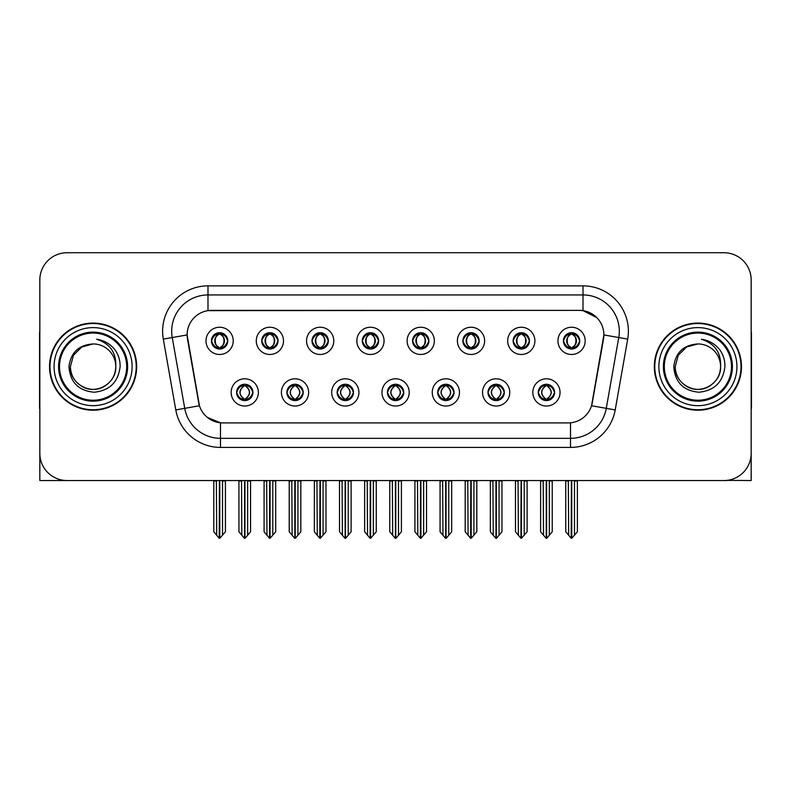 <?xml version="1.0" encoding="UTF-8"?>
<svg xmlns="http://www.w3.org/2000/svg" width="791" height="791" viewBox="0 0 791 791"><rect width="100%" height="100%" fill="white"/><g stroke="black" fill="none" stroke-linecap="round" stroke-linejoin="round"><path stroke-width="1.19" d="M211.444 340.862A8.167 8.167 0 0 0 219.611 349.029A8.167 8.167 0 0 0 227.778 340.862A8.167 8.167 0 0 0 219.611 332.695A8.167 8.167 0 0 0 211.444 340.862L211.523 340.862C213.214 345.43 215.33 347.625 217.881 347.457L217.327 348.702M205.996 340.862A13.615 13.615 0 0 0 219.611 354.477A13.615 13.615 0 0 0 233.226 340.862A13.615 13.615 0 0 0 219.611 327.247A13.615 13.615 0 0 0 205.996 340.862M337.144 392.415A8.167 8.167 0 0 0 345.311 400.582A8.167 8.167 0 0 0 353.478 392.415A8.167 8.167 0 0 0 345.311 384.248A8.167 8.167 0 0 0 337.144 392.415L337.223 392.415C338.766 396.815 340.891 399.01 343.581 399.01L344.55 399.01C339.151 394.61 339.151 390.21 344.55 385.81L343.581 385.81C340.941 385.761 338.815 387.956 337.223 392.415M331.696 392.415A13.615 13.615 0 0 0 345.311 406.03A13.615 13.615 0 0 0 358.926 392.415A13.615 13.615 0 0 0 345.311 378.8A13.615 13.615 0 0 0 331.696 392.415M286.866 392.415A8.167 8.167 0 0 0 295.033 400.582A8.167 8.167 0 0 0 303.2 392.415A8.167 8.167 0 0 0 295.033 384.248A8.167 8.167 0 0 0 286.866 392.415L286.935 392.415C288.488 396.815 290.613 399.01 293.303 399.01L294.272 399.01C288.873 394.61 288.873 390.21 294.272 385.81L293.303 385.81C290.653 385.761 288.537 387.956 286.935 392.415M281.418 392.415A13.615 13.615 0 0 0 295.033 406.03A13.615 13.615 0 0 0 308.648 392.415A13.615 13.615 0 0 0 295.033 378.8A13.615 13.615 0 0 0 281.418 392.415M487.978 392.415A8.167 8.167 0 0 0 496.155 400.582A8.167 8.167 0 0 0 504.322 392.415A8.167 8.167 0 0 0 496.155 384.248A8.167 8.167 0 0 0 487.978 392.415L488.057 392.415C489.609 396.815 491.725 399.01 494.424 399.01L495.393 399.01C489.985 394.61 489.985 390.21 495.393 385.81L494.424 385.81C491.775 385.761 489.649 387.956 488.057 392.415M482.54 392.415A13.615 13.615 0 0 0 496.155 406.03A13.615 13.615 0 0 0 509.76 392.415A13.615 13.615 0 0 0 496.155 378.8A13.615 13.615 0 0 0 482.54 392.415M412.566 340.862A8.167 8.167 0 0 0 420.733 349.029A8.167 8.167 0 0 0 428.9 340.862A8.167 8.167 0 0 0 420.733 332.695A8.167 8.167 0 0 0 412.566 340.862L412.635 340.862C414.326 345.43 416.452 347.625 419.003 347.457L418.449 348.702M407.118 340.862A13.615 13.615 0 0 0 420.733 354.477A13.615 13.615 0 0 0 434.348 340.862A13.615 13.615 0 0 0 420.733 327.247A13.615 13.615 0 0 0 407.118 340.862M513.122 340.862A8.167 8.167 0 0 0 521.289 349.029A8.167 8.167 0 0 0 529.456 340.862A8.167 8.167 0 0 0 521.289 332.695A8.167 8.167 0 0 0 513.122 340.862L513.201 340.862C514.892 345.43 517.007 347.625 519.558 347.457L519.005 348.702M507.674 340.862A13.615 13.615 0 0 0 521.289 354.477A13.615 13.615 0 0 0 534.904 340.862A13.615 13.615 0 0 0 521.289 327.247A13.615 13.615 0 0 0 507.674 340.862M236.588 392.415A8.167 8.167 0 0 0 244.755 400.582A8.167 8.167 0 0 0 252.922 392.415A8.167 8.167 0 0 0 244.755 384.248A8.167 8.167 0 0 0 236.588 392.415L236.657 392.415C238.21 396.815 240.326 399.01 243.025 399.01L243.994 399.01C238.585 394.61 238.585 390.21 243.994 385.81L243.025 385.81C240.375 385.761 238.259 387.956 236.657 392.415M231.14 392.415A13.615 13.615 0 0 0 244.755 406.03A13.615 13.615 0 0 0 258.37 392.415A13.615 13.615 0 0 0 244.755 378.8A13.615 13.615 0 0 0 231.14 392.415M362.278 340.862A8.167 8.167 0 0 0 370.455 349.029A8.167 8.167 0 0 0 378.622 340.862A8.167 8.167 0 0 0 370.455 332.695A8.167 8.167 0 0 0 362.278 340.862L362.357 340.862C364.048 345.43 366.174 347.625 368.725 347.457L368.171 348.702M356.84 340.862A13.615 13.615 0 0 0 370.455 354.477A13.615 13.615 0 0 0 384.06 340.862A13.615 13.615 0 0 0 370.455 327.247A13.615 13.615 0 0 0 356.84 340.862M261.722 340.862A8.167 8.167 0 0 0 269.889 349.029A8.167 8.167 0 0 0 278.056 340.862A8.167 8.167 0 0 0 269.889 332.695A8.167 8.167 0 0 0 261.722 340.862L261.801 340.862C263.492 345.43 265.608 347.625 268.159 347.457L267.605 348.702M256.274 340.862A13.615 13.615 0 0 0 269.889 354.477A13.615 13.615 0 0 0 283.504 340.862A13.615 13.615 0 0 0 269.889 327.247A13.615 13.615 0 0 0 256.274 340.862M312 340.862A8.167 8.167 0 0 0 320.167 349.029A8.167 8.167 0 0 0 328.344 340.862A8.167 8.167 0 0 0 320.167 332.695A8.167 8.167 0 0 0 312 340.862L312.079 340.862C313.77 345.43 315.896 347.625 318.447 347.457L317.883 348.702M306.562 340.862A13.615 13.615 0 0 0 320.167 354.477A13.615 13.615 0 0 0 333.782 340.862A13.615 13.615 0 0 0 320.167 327.247A13.615 13.615 0 0 0 306.562 340.862M437.7 392.415A8.167 8.167 0 0 0 445.867 400.582A8.167 8.167 0 0 0 454.034 392.415A8.167 8.167 0 0 0 445.867 384.248A8.167 8.167 0 0 0 437.7 392.415L437.779 392.415C439.321 396.815 441.447 399.01 444.147 399.01L445.115 399.01C439.707 394.61 439.707 390.21 445.115 385.81L444.147 385.81C441.497 385.761 439.371 387.956 437.779 392.415M432.252 392.415A13.615 13.615 0 0 0 445.867 406.03A13.615 13.615 0 0 0 459.482 392.415A13.615 13.615 0 0 0 445.867 378.8A13.615 13.615 0 0 0 432.252 392.415M387.422 392.415A8.167 8.167 0 0 0 395.589 400.582A8.167 8.167 0 0 0 403.756 392.415A8.167 8.167 0 0 0 395.589 384.248A8.167 8.167 0 0 0 387.422 392.415L387.501 392.415C389.043 396.815 391.169 399.01 393.869 399.01L394.828 399.01C389.429 394.61 389.429 390.21 394.828 385.81L393.869 385.81C391.219 385.761 389.093 387.956 387.501 392.415M381.974 392.415A13.615 13.615 0 0 0 395.589 406.03A13.615 13.615 0 0 0 409.204 392.415A13.615 13.615 0 0 0 395.589 378.8A13.615 13.615 0 0 0 381.974 392.415M563.4 340.862A8.167 8.167 0 0 0 571.567 349.029A8.167 8.167 0 0 0 579.734 340.862A8.167 8.167 0 0 0 571.567 332.695A8.167 8.167 0 0 0 563.4 340.862L563.479 340.862C565.17 345.43 567.285 347.625 569.836 347.457L569.283 348.702M557.952 340.862A13.615 13.615 0 0 0 571.567 354.477A13.615 13.615 0 0 0 585.182 340.862A13.615 13.615 0 0 0 571.567 327.247A13.615 13.615 0 0 0 557.952 340.862M462.844 340.862A8.167 8.167 0 0 0 471.011 349.029A8.167 8.167 0 0 0 479.178 340.862A8.167 8.167 0 0 0 471.011 332.695A8.167 8.167 0 0 0 462.844 340.862L462.923 340.862C464.614 345.43 466.73 347.625 469.281 347.457L468.727 348.702M457.396 340.862A13.615 13.615 0 0 0 471.011 354.477A13.615 13.615 0 0 0 484.626 340.862A13.615 13.615 0 0 0 471.011 327.247A13.615 13.615 0 0 0 457.396 340.862M538.266 392.415A8.167 8.167 0 0 0 546.433 400.582A8.167 8.167 0 0 0 554.6 392.415A8.167 8.167 0 0 0 546.433 384.248A8.167 8.167 0 0 0 538.266 392.415L538.335 392.415C539.887 396.815 542.003 399.01 544.702 399.01L545.671 399.01C540.263 394.61 540.263 390.21 545.671 385.81L544.702 385.81C542.053 385.761 539.937 387.956 538.335 392.415M532.818 392.415A13.615 13.615 0 0 0 546.433 406.03A13.615 13.615 0 0 0 560.048 392.415A13.615 13.615 0 0 0 546.433 378.8A13.615 13.615 0 0 0 532.818 392.415M187.121 334.87A24.501 24.501 0 0 0 187.497 339.131L198.699 402.659A24.501 24.501 0 0 0 222.825 422.908L568.175 422.908A24.501 24.501 0 0 0 592.301 402.659L603.503 339.131A24.501 24.501 0 0 0 579.378 310.369L211.622 310.369A24.501 24.501 0 0 0 187.121 334.87L187.388 331.241M726.949 480.374L751.173 480.542L751.173 279.965A27.23 27.23 0 0 0 723.953 252.734L67.047 252.734A27.23 27.23 0 0 0 39.827 279.965L39.827 480.542L122.14 480.542M668.86 480.542L726.949 480.542M49.536 366.638A43.564 43.564 0 0 0 93.101 410.203A43.564 43.564 0 0 0 136.665 366.638A43.564 43.564 0 0 0 93.101 323.074A43.564 43.564 0 0 0 49.536 366.638M654.335 366.638A43.564 43.564 0 0 0 697.899 410.203A43.564 43.564 0 0 0 741.464 366.638A43.564 43.564 0 0 0 697.899 323.074A43.564 43.564 0 0 0 654.335 366.638M207.993 285.867L583.007 285.867A45.374 45.374 0 0 1 627.698 339.121L615.21 409.916A45.374 45.374 0 0 1 570.519 447.409L220.481 447.409A45.374 45.374 0 0 1 175.79 409.916L163.302 339.121A45.374 45.374 0 0 1 207.993 285.867L207.993 294.944L583.007 294.944A36.307 36.307 0 0 1 618.76 337.549L606.272 408.334A36.307 36.307 0 0 1 570.519 438.333L220.481 438.333A36.307 36.307 0 0 1 184.728 408.334L172.24 337.549A36.307 36.307 0 0 1 207.993 294.944L207.993 310.636L579.378 310.369L583.007 310.636L596.701 317.547M568.175 422.908L222.825 422.908M220.481 447.409L220.481 422.799L207.4 417.44M627.698 339.121L603.879 334.929L591.549 405.743L615.21 409.916M175.79 409.916L199.451 405.743L187.121 334.929L172.24 337.549A36.307 36.307 0 0 1 171.696 331.241M592.301 402.659L592.152 403.43M198.848 403.43L198.699 402.659M723.953 252.734L67.047 252.734M39.827 279.965L39.827 453.312A27.23 27.23 0 0 0 67.047 480.542L723.953 480.542A27.23 27.23 0 0 0 751.173 453.312L751.173 279.965M547.837 400.464L547.184 399.01L548.153 399.01C550.803 399.069 552.929 396.864 554.521 392.405C552.968 388.005 550.843 385.81 548.153 385.81L548.707 384.574M547.837 384.367L547.184 385.81L548.153 385.81M545.938 399.01L545.256 400.493L545.948 399.01C540.204 394.61 540.204 390.21 545.948 385.81L545.256 384.327L545.948 385.81C540.391 390.21 540.391 394.61 545.938 399.01M545.671 385.81L545.029 384.367M547.184 385.81C552.593 390.21 552.593 394.61 547.184 399.01L546.917 399.01C552.464 394.61 552.464 390.21 546.917 385.81L547.599 384.327M547.184 399.01L547.599 400.493M543.19 480.542L543.526 535.24L546.057 538.266L546.799 538.266L552.237 531.779L552.237 480.997L549.33 480.997L549.33 535.24M546.611 480.542L546.611 538.266M546.245 538.266L546.245 480.542M540.619 480.542L540.619 531.779L543.526 535.24M543.526 480.997L540.619 480.997M568.333 480.542L568.67 535.24L571.201 538.266L571.389 480.542M571.755 480.542L571.755 538.266L577.381 531.779L577.381 480.997L574.474 480.997L574.81 480.542M565.763 480.542L565.763 531.779L568.67 535.24M568.67 480.997L565.763 480.997M574.474 535.24L574.474 480.997M570.163 348.91L570.805 347.457L569.836 347.457M570.163 332.813L570.805 334.267L569.836 334.267C567.206 334.217 565.09 336.422 563.479 340.862M579.734 340.862L579.665 340.862C578.092 336.472 575.967 334.277 573.297 334.267L572.328 334.267C574.928 335.651 576.293 337.856 576.451 340.862C576.293 343.877 574.928 346.072 572.328 347.457L573.297 347.457L573.851 348.702M579.665 340.862C578.023 345.341 575.907 347.546 573.297 347.457M570.805 347.457L571.072 347.457C568.413 346.072 567.009 343.877 566.85 340.862C567.009 337.856 568.413 335.651 571.072 334.267L570.4 332.784L571.082 334.267C566.01 334.435 565.852 346.616 571.082 347.457L570.4 348.95L570.805 347.457C568.215 346.072 566.84 343.877 566.692 340.862C566.84 337.856 568.215 335.651 570.805 334.267M572.061 334.267L572.061 334.267C577.123 334.435 577.292 346.616 572.051 347.457L572.733 348.95L572.061 347.457C574.721 346.072 576.135 343.877 576.293 340.862C576.135 337.856 574.721 335.651 572.061 334.267L572.743 332.784L572.051 334.267M497.559 400.464L496.906 399.01L497.875 399.01C500.525 399.069 502.651 396.864 504.243 392.405C502.69 388.005 500.565 385.81 497.875 385.81L498.429 384.574M497.559 384.367L496.906 385.81L497.875 385.81M495.66 399.01L494.978 400.493L495.67 399.01C489.926 394.61 489.926 390.21 495.67 385.81L494.978 384.327L495.67 385.81C490.113 390.21 490.113 394.61 495.66 399.01M495.393 385.81L494.741 384.367M496.906 385.81C502.315 390.21 502.315 394.61 496.906 399.01L496.639 399.01C502.186 394.61 502.186 390.21 496.639 385.81L497.321 384.327M496.906 399.01L497.321 400.493M492.912 480.542L493.248 535.24L495.779 538.266L496.521 538.266L501.959 531.779L501.959 480.997L499.052 480.997L499.052 535.24M496.333 480.542L496.333 538.266M495.967 538.266L495.967 480.542M490.341 480.542L490.341 531.779L493.248 535.24M493.248 480.997L490.341 480.997M447.271 400.464L446.628 399.01L447.597 399.01C450.247 399.069 452.363 396.864 453.965 392.405C452.403 388.005 450.287 385.81 447.597 385.81L448.151 384.574M447.271 384.367L446.628 385.81L447.597 385.81M445.382 399.01L444.7 400.493L445.382 399.01C439.648 394.61 439.648 390.21 445.382 385.81L444.7 384.327L445.382 385.81C439.836 390.21 439.836 394.61 445.382 399.01M445.115 385.81L444.463 384.367M446.628 385.81C452.037 390.21 452.037 394.61 446.628 399.01L446.361 399.01C451.908 394.61 451.908 390.21 446.361 385.81L447.044 384.327M446.628 399.01L447.044 400.493M442.634 480.542L442.97 535.24L445.501 538.266L446.243 538.266L451.681 531.779L451.681 480.997L448.774 480.997L448.774 535.24M446.055 480.542L446.055 538.266M445.689 538.266L445.689 480.542M440.063 480.542L440.063 531.779L442.97 535.24M442.97 480.997L440.063 480.997M396.993 400.464L396.35 399.01L397.319 399.01C399.969 399.069 402.085 396.864 403.687 392.405C402.125 388.005 400.009 385.81 397.319 385.81L397.873 384.574M396.993 384.367L396.35 385.81L397.319 385.81M395.105 399.01L394.422 400.493L395.105 399.01C389.36 394.61 389.36 390.21 395.105 385.81L394.422 384.327L395.105 385.81C389.558 390.21 389.558 394.61 395.105 399.01M394.828 385.81L394.185 384.367M396.35 385.81C401.759 390.21 401.759 394.61 396.35 399.01L396.083 399.01C401.63 394.61 401.63 390.21 396.083 385.81L396.766 384.327M396.35 399.01L396.766 400.493M392.346 480.542L392.682 535.24L395.223 538.266L395.965 538.266L401.403 531.779L401.403 480.997L398.496 480.997L398.496 535.24M395.777 480.542L395.777 538.266M395.411 538.266L395.411 480.542M389.785 480.542L389.785 531.779L392.682 535.24M392.682 480.997L389.785 480.997M518.046 480.542L518.382 535.24L520.913 538.266L521.111 480.542M521.467 480.542L521.467 538.266L527.103 531.779L527.103 480.997L524.196 480.997L524.532 480.542M515.485 480.542L515.485 531.779L518.382 535.24M518.382 480.997L515.485 480.997M524.196 535.24L524.196 480.997M519.885 348.91L520.527 347.457L519.558 347.457M519.885 332.813L520.527 334.267L519.558 334.267C516.928 334.217 514.812 336.422 513.201 340.862M529.456 340.862L529.387 340.862C527.805 336.472 525.689 334.277 523.019 334.267L522.05 334.267C524.641 335.651 526.015 337.856 526.173 340.862C526.015 343.877 524.641 346.072 522.05 347.457L523.019 347.457L523.573 348.702M529.387 340.862C527.745 345.341 525.629 347.546 523.019 347.457M520.527 347.457L520.794 347.457C518.135 346.072 516.731 343.877 516.572 340.862C516.731 337.856 518.135 335.651 520.794 334.267L520.112 332.784L520.804 334.267C515.732 334.435 515.574 346.616 520.804 347.457L520.122 348.95L520.527 347.457C517.937 346.072 516.563 343.877 516.404 340.862C516.563 337.856 517.937 335.651 520.527 334.267M521.783 334.267L521.783 334.267C526.846 334.435 527.004 346.616 521.773 347.457L522.456 348.95L521.783 347.457C524.443 346.072 525.857 343.877 526.005 340.862C525.857 337.856 524.443 335.651 521.783 334.267L522.465 332.784L521.773 334.267M467.768 480.542L468.104 535.24L470.635 538.266L470.833 480.542M471.189 480.542L471.189 538.266L476.815 531.779L476.815 480.997L473.918 480.997L474.254 480.542M465.197 480.542L465.197 531.779L468.104 535.24M468.104 480.997L465.197 480.997M473.918 535.24L473.918 480.997M469.607 348.91L470.25 347.457L469.281 347.457M469.607 332.813L470.25 334.267L469.281 334.267C466.65 334.217 464.535 336.422 462.923 340.862M479.178 340.862L479.099 340.862C477.527 336.472 475.411 334.277 472.741 334.267L471.772 334.267C474.363 335.651 475.737 337.856 475.895 340.862C475.737 343.877 474.363 346.072 471.772 347.457L472.741 347.457L473.295 348.702M479.099 340.862C477.467 345.341 475.342 347.546 472.741 347.457M470.25 347.457L470.516 347.457C467.857 346.072 466.443 343.877 466.295 340.862C466.443 337.856 467.857 335.651 470.516 334.267L469.834 332.784L470.526 334.267C465.454 334.435 465.296 346.616 470.526 347.457L469.844 348.95L470.25 347.457C467.659 346.072 466.285 343.877 466.126 340.862C466.285 337.856 467.659 335.651 470.25 334.267M471.505 334.267L471.505 334.267C476.568 334.435 476.726 346.616 471.495 347.457L472.178 348.95L471.505 347.457C474.165 346.072 475.569 343.877 475.727 340.862C475.569 337.856 474.165 335.651 471.505 334.267L472.187 332.784L471.495 334.267M417.49 480.542L417.826 535.24L420.357 538.266L420.545 480.542M420.911 480.542L420.911 538.266L426.537 531.779L426.537 480.997L423.63 480.997L423.966 480.542M414.919 480.542L414.919 531.779L417.826 535.24M417.826 480.997L414.919 480.997M423.63 535.24L423.63 480.997M419.319 348.91L419.972 347.457L419.003 347.457M419.319 332.813L419.972 334.267L419.003 334.267C416.373 334.217 414.247 336.422 412.635 340.862M428.9 340.862L428.821 340.862C427.249 336.472 425.133 334.277 422.463 334.267L421.494 334.267C424.085 335.651 425.459 337.856 425.607 340.862C425.459 343.877 424.085 346.072 421.494 347.457L422.463 347.457L423.017 348.702M428.821 340.862C427.189 345.341 425.064 347.546 422.463 347.457M419.972 347.457L420.239 347.457C417.579 346.072 416.165 343.877 416.007 340.862C416.165 337.856 417.579 335.651 420.239 334.267L419.556 332.784L420.248 334.267C415.176 334.435 415.008 346.616 420.248 347.457L419.566 348.95L419.972 347.457C417.371 346.072 416.007 343.877 415.848 340.862C416.007 337.856 417.371 335.651 419.972 334.267M421.227 334.267L421.227 334.267C426.29 334.435 426.448 346.616 421.217 347.457L421.9 348.95L421.227 347.457C423.887 346.072 425.291 343.877 425.449 340.862C425.291 337.856 423.887 335.651 421.227 334.267L421.9 332.784L421.217 334.267M367.212 480.542L367.548 535.24L370.079 538.266L370.267 480.542M370.633 480.542L370.633 538.266L376.259 531.779L376.259 480.997L373.352 480.997L373.688 480.542M364.641 480.542L364.641 531.779L367.548 535.24M367.548 480.997L364.641 480.997M373.352 535.24L373.352 480.997M369.041 348.91L369.694 347.457L368.725 347.457M369.041 332.813L369.694 334.267L368.725 334.267C366.095 334.217 363.969 336.422 362.357 340.862M378.622 340.862L378.543 340.862C376.971 336.472 374.845 334.277 372.175 334.267L371.216 334.267C373.807 335.651 375.181 337.856 375.33 340.862C375.181 343.877 373.807 346.072 371.216 347.457L372.175 347.457L372.739 348.702M378.543 340.862C376.911 345.341 374.786 347.546 372.175 347.457M369.694 347.457L369.961 347.457C367.301 346.072 365.887 343.877 365.729 340.862C365.887 337.856 367.301 335.651 369.961 334.267C364.888 334.435 364.73 346.616 369.961 347.457L369.694 347.457C367.093 346.072 365.719 343.877 365.571 340.862C365.719 337.856 367.093 335.651 369.694 334.267L369.694 334.267M370.949 334.267L370.949 334.267C376.012 334.435 376.17 346.616 370.939 347.457L371.622 348.95L370.949 347.457C373.609 346.072 375.013 343.877 375.171 340.862C375.013 337.856 373.609 335.651 370.949 334.267L371.622 332.784L370.939 334.267M39.827 424.727L39.827 415.651M39.827 408.364A18.153 18.153 0 0 0 39.55 408.383L39.55 333.97A18.153 18.153 0 0 1 39.827 330.836M751.173 415.651L751.173 424.727M751.173 330.836A18.153 18.153 0 0 1 751.45 333.97L751.45 408.383A18.153 18.153 0 0 0 751.173 408.364M126.679 366.638A33.578 33.578 0 0 1 93.101 400.216A33.578 33.578 0 0 1 59.513 366.638A33.578 33.578 0 0 1 93.101 333.06A33.578 33.578 0 0 1 126.679 366.638M68.965 366.638C70.142 382.3 78.556 390.823 94.228 392.227C109.642 390.596 118.264 382.063 120.103 366.638C120.242 360.567 118.581 355.03 115.13 350.008C110.394 343.937 104.214 340.348 96.611 339.26C110.018 343.551 116.406 352.677 115.783 366.638C115.476 375.191 111.699 381.746 104.442 386.285C90.303 395.342 69.638 383.417 70.409 366.638L73.444 355.297L81.75 346.992L93.101 343.947C78.833 344.886 70.785 352.45 68.965 366.638M49.991 366.638A43.11 43.11 0 0 1 93.101 323.529A43.11 43.11 0 0 1 136.21 366.638A43.11 43.11 0 0 1 93.101 409.748A43.11 43.11 0 0 1 49.991 366.638M115.783 366.638C116.564 383.417 95.899 395.342 81.75 386.285C74.492 381.746 70.715 375.191 70.409 366.638L73.444 355.297L81.75 346.992L93.101 343.947L81.75 346.992L73.444 355.297L70.409 366.638L73.444 355.297L81.75 346.992L93.101 343.947A22.692 22.692 0 0 1 115.783 366.638C115.476 375.191 111.699 381.746 104.442 386.285C90.303 395.342 69.638 383.417 70.409 366.638L73.444 355.297L81.75 346.992M731.487 366.638A33.578 33.578 0 0 1 697.899 400.216A33.578 33.578 0 0 1 664.321 366.638A33.578 33.578 0 0 1 697.899 333.06A33.578 33.578 0 0 1 731.487 366.638M673.774 366.638C674.941 382.3 683.365 390.823 699.036 392.227C714.451 390.596 723.073 382.063 724.912 366.638C725.05 360.567 723.389 355.03 719.939 350.008C715.193 343.937 709.023 340.348 701.419 339.26C714.827 343.551 721.214 352.677 720.591 366.638C720.285 375.191 716.508 381.746 709.25 386.285C695.101 395.342 674.436 383.417 675.217 366.638L678.253 355.297L686.558 346.992L697.899 343.947C683.642 344.886 675.593 352.45 673.774 366.638M654.79 366.638A43.11 43.11 0 0 1 697.899 323.529A43.11 43.11 0 0 1 741.009 366.638A43.11 43.11 0 0 1 697.899 409.748A43.11 43.11 0 0 1 654.79 366.638M720.591 366.638C721.362 383.417 700.697 395.342 686.558 386.285C679.301 381.746 675.524 375.191 675.217 366.638L678.253 355.297L686.558 346.992L697.899 343.947L686.558 346.992L678.253 355.297L675.217 366.638L678.253 355.297L686.558 346.992L697.899 343.947A22.692 22.692 0 0 1 720.591 366.638C720.285 375.191 716.508 381.746 709.25 386.285C695.101 395.342 674.436 383.417 675.217 366.638M346.715 400.464L346.072 399.01L347.041 399.01C349.691 399.069 351.807 396.864 353.409 392.405C351.847 388.005 349.721 385.81 347.041 385.81L347.595 384.574M346.715 384.367L346.072 385.81L347.041 385.81M344.817 399.01L344.144 400.493L344.827 399.01C339.082 394.61 339.082 390.21 344.827 385.81L344.144 384.327L344.827 385.81C339.28 390.21 339.28 394.61 344.817 399.01M344.55 385.81L343.907 384.367M346.072 385.81L346.478 384.327L346.072 385.81C351.471 390.21 351.471 394.61 346.072 399.01L346.478 400.493L345.796 399.01C351.342 394.61 351.342 390.21 345.805 385.81C351.54 390.21 351.54 394.61 345.796 399.01L346.072 399.01M342.068 480.542L342.404 535.24L344.935 538.266L345.687 538.266L351.115 531.779L351.115 480.997L348.218 480.997L348.218 535.24M345.489 480.542L345.489 538.266M345.133 538.266L345.133 480.542M339.507 480.542L339.507 531.779L342.404 535.24M342.404 480.997L339.507 480.997M296.437 400.464L295.794 399.01L296.754 399.01C299.403 399.069 301.529 396.864 303.121 392.405C301.569 388.005 299.443 385.81 296.754 385.81L297.317 384.574M296.437 384.367L295.794 385.81L296.754 385.81M294.539 399.01L293.856 400.493L294.549 399.01C288.804 394.61 288.804 390.21 294.549 385.81L293.856 384.327L294.549 385.81C288.992 390.21 288.992 394.61 294.539 399.01M294.272 385.81L293.629 384.367M295.794 385.81L296.2 384.327L295.794 385.81C301.193 390.21 301.193 394.61 295.794 399.01L296.2 400.493L295.518 399.01C301.064 394.61 301.064 390.21 295.527 385.81C301.262 390.21 301.262 394.61 295.518 399.01L295.794 399.01M291.79 480.542L292.126 535.24L294.657 538.266L295.399 538.266L300.837 531.779L300.837 480.997L297.94 480.997L297.94 535.24M295.211 480.542L295.211 538.266M294.845 538.266L294.845 480.542M289.219 480.542L289.219 531.779L292.126 535.24M292.126 480.997L289.219 480.997M246.159 400.464L245.507 399.01L246.476 399.01C249.125 399.069 251.251 396.864 252.843 392.405C251.291 388.005 249.165 385.81 246.476 385.81L247.029 384.574M246.159 384.367L245.507 385.81L246.476 385.81M244.261 399.01L243.579 400.493L244.271 399.01C238.526 394.61 238.526 390.21 244.271 385.81L243.579 384.327L244.271 385.81C238.714 390.21 238.714 394.61 244.261 399.01M243.994 385.81L243.351 384.367M245.507 385.81L245.922 384.327L245.507 385.81C250.915 390.21 250.915 394.61 245.507 399.01L245.922 400.493L245.24 399.01C250.787 394.61 250.787 390.21 245.24 385.81C250.984 390.21 250.984 394.61 245.24 399.01L245.507 399.01M241.512 480.542L241.848 535.24L244.379 538.266L245.121 538.266L250.559 531.779L250.559 480.997L247.652 480.997L247.652 535.24M244.933 480.542L244.933 538.266M244.567 538.266L244.567 480.542M238.941 480.542L238.941 531.779L241.848 535.24M241.848 480.997L238.941 480.997M316.934 480.542L317.27 535.24L319.801 538.266L319.989 480.542M320.355 480.542L320.355 538.266L325.981 531.779L325.981 480.997L323.074 480.997L323.41 480.542M314.363 480.542L314.363 531.779L317.27 535.24M317.27 480.997L314.363 480.997M323.074 535.24L323.074 480.997M318.763 348.91L319.406 347.457L318.447 347.457M318.763 332.813L319.406 334.267L318.447 334.267C315.817 334.217 313.691 336.422 312.079 340.862M328.344 340.862L328.265 340.862C326.693 336.472 324.567 334.277 321.897 334.267L320.938 334.267C323.529 335.651 324.903 337.856 325.052 340.862C324.903 343.877 323.529 346.072 320.938 347.457L321.897 347.457L322.451 348.702M328.265 340.862C326.624 345.341 324.508 347.546 321.897 347.457M319.406 347.457L319.683 347.457C317.013 346.072 315.609 343.877 315.451 340.862C315.609 337.856 317.013 335.651 319.683 334.267C314.61 334.435 314.452 346.616 319.683 347.457L319.406 347.457C316.815 346.072 315.441 343.877 315.293 340.862C315.441 337.856 316.815 335.651 319.406 334.267L319.406 334.267M320.662 334.267L320.662 334.267C325.734 334.435 325.892 346.616 320.662 347.457L321.334 348.95L320.662 347.457C323.321 346.072 324.735 343.877 324.893 340.862C324.735 337.856 323.321 335.651 320.662 334.267L321.344 332.784L320.662 334.267M266.656 480.542L266.992 535.24L269.523 538.266L269.711 480.542M270.077 480.542L270.077 538.266L275.703 531.779L275.703 480.997L272.796 480.997L273.132 480.542M264.085 480.542L264.085 531.779L266.992 535.24M266.992 480.997L264.085 480.997M272.796 535.24L272.796 480.997M268.485 348.91L269.128 347.457L268.159 347.457M268.485 332.813L269.128 334.267L268.159 334.267C265.529 334.217 263.413 336.422 261.801 340.862M278.056 340.862L277.987 340.862C276.415 336.472 274.289 334.277 271.62 334.267L270.651 334.267C273.251 335.651 274.615 337.856 274.774 340.862C274.615 343.877 273.251 346.072 270.651 347.457L271.62 347.457L272.173 348.702M277.987 340.862C276.346 345.341 274.23 347.546 271.62 347.457M269.128 347.457L269.395 347.457C266.735 346.072 265.331 343.877 265.173 340.862C265.331 337.856 266.735 335.651 269.395 334.267C264.332 334.435 264.174 346.616 269.405 347.457L269.128 347.457C266.537 346.072 265.163 343.877 265.015 340.862C265.163 337.856 266.537 335.651 269.128 334.267L269.128 334.267M270.384 334.267L270.384 334.267C275.446 334.435 275.614 346.616 270.374 347.457L271.056 348.95L270.384 347.457C273.043 346.072 274.457 343.877 274.615 340.862C274.457 337.856 273.043 335.651 270.384 334.267L271.066 332.784L270.374 334.267M216.368 480.542L216.704 535.24L219.236 538.266L219.433 480.542M219.789 480.542L219.789 538.266L225.425 531.779L225.425 480.997L222.518 480.997L222.854 480.542M213.807 480.542L213.807 531.779L216.704 535.24M216.704 480.997L213.807 480.997M222.518 535.24L222.518 480.997M218.207 348.91L218.85 347.457L217.881 347.457M218.207 332.813L218.85 334.267L217.881 334.267C215.251 334.217 213.135 336.422 211.523 340.862M227.778 340.862L227.709 340.862C226.127 336.472 224.011 334.277 221.342 334.267L220.373 334.267C222.963 335.651 224.337 337.856 224.496 340.862C224.337 343.877 222.963 346.072 220.373 347.457L221.342 347.457L221.895 348.702M227.709 340.862C226.068 345.341 223.952 347.546 221.342 347.457M218.85 347.457L219.117 347.457C216.457 346.072 215.053 343.877 214.895 340.862C215.053 337.856 216.457 335.651 219.117 334.267C214.054 334.435 213.896 346.616 219.127 347.457L218.85 347.457C216.259 346.072 214.885 343.877 214.737 340.862C214.885 337.856 216.259 335.651 218.85 334.267L218.85 334.267M220.106 334.267L220.106 334.267C225.168 334.435 225.336 346.616 220.096 347.457L220.778 348.95L220.106 347.457C222.765 346.072 224.179 343.877 224.328 340.862C224.179 337.856 222.765 335.651 220.106 334.267L220.788 332.784L220.096 334.267M583.007 285.867L583.007 310.636M570.519 422.799L570.519 447.409M163.302 339.121L172.24 337.549M544.702 399.01L544.149 400.256M545.029 400.464L545.671 399.01M544.702 385.81L544.149 384.574M548.153 399.01L548.707 400.256M569.836 334.267L569.283 333.021M573.297 334.267L573.851 333.021M572.981 332.813L572.328 334.267M572.981 348.91L572.328 347.457M494.424 399.01L493.871 400.256M494.741 400.464L495.393 399.01M494.424 385.81L493.871 384.574M497.875 399.01L498.429 400.256M444.147 399.01L443.593 400.256M444.463 400.464L445.115 399.01M444.147 385.81L443.593 384.574M447.597 399.01L448.151 400.256M393.869 399.01L393.305 400.256M394.185 400.464L394.828 399.01M393.869 385.81L393.305 384.574M397.319 399.01L397.873 400.256M519.558 334.267L519.005 333.021M523.019 334.267L523.573 333.021M522.693 332.813L522.05 334.267M522.693 348.91L522.05 347.457M469.281 334.267L468.727 333.021M472.741 334.267L473.295 333.021M472.415 332.813L471.772 334.267M472.415 348.91L471.772 347.457M419.003 334.267L418.449 333.021M422.463 334.267L423.017 333.021M422.137 332.813L421.494 334.267M422.137 348.91L421.494 347.457M368.725 334.267L368.171 333.021M372.175 334.267L372.739 333.021M371.859 332.813L371.216 334.267M371.859 348.91L371.216 347.457M369.278 348.95L369.961 347.457L369.288 348.95M369.278 332.784L369.961 334.267L369.288 332.784M127.608 366.638A34.507 34.507 0 0 1 93.101 401.146A34.507 34.507 0 0 1 58.583 366.638A34.507 34.507 0 0 1 93.101 332.131A34.507 34.507 0 0 1 127.608 366.638M54.075 366.638A39.026 39.026 0 0 1 93.101 327.612A39.026 39.026 0 0 1 132.127 366.638A39.026 39.026 0 0 1 93.101 405.664A39.026 39.026 0 0 1 54.075 366.638M732.417 366.638A34.507 34.507 0 0 1 697.899 401.146A34.507 34.507 0 0 1 663.392 366.638A34.507 34.507 0 0 1 697.899 332.131A34.507 34.507 0 0 1 732.417 366.638M658.873 366.638A39.026 39.026 0 0 1 697.899 327.612A39.026 39.026 0 0 1 736.925 366.638A39.026 39.026 0 0 1 697.899 405.664A39.026 39.026 0 0 1 658.873 366.638M343.581 399.01L343.027 400.256M343.907 400.464L344.55 399.01M343.581 385.81L343.027 384.574M347.041 399.01L347.595 400.256M293.303 399.01L292.749 400.256M293.629 400.464L294.272 399.01M293.303 385.81L292.749 384.574M296.754 399.01L297.317 400.256M243.025 399.01L242.471 400.256M243.351 400.464L243.994 399.01M243.025 385.81L242.471 384.574M246.476 399.01L247.029 400.256M318.447 334.267L317.883 333.021M321.897 334.267L322.451 333.021M321.581 332.813L320.938 334.267M321.581 348.91L320.938 347.457M319 348.95L319.683 347.457L319 348.95M319 332.784L319.683 334.267L319 332.784M268.159 334.267L267.605 333.021M271.62 334.267L272.173 333.021M271.303 332.813L270.651 334.267M271.303 348.91L270.651 347.457M268.722 348.95L269.395 347.457L268.722 348.95M268.722 332.784L269.395 334.267L268.722 332.784M217.881 334.267L217.327 333.021M221.342 334.267L221.895 333.021M221.015 332.813L220.373 334.267M221.015 348.91L220.373 347.457M218.435 348.95L219.117 347.457L218.445 348.95M218.435 332.784L219.117 334.267L218.445 332.784M547.59 384.327L546.917 385.81C552.652 390.21 552.652 394.61 546.917 399.01L547.59 400.503M497.312 384.327L496.629 385.81C502.374 390.21 502.374 394.61 496.629 399.01L497.312 400.503M447.034 384.327L446.351 385.81C452.096 390.21 452.096 394.61 446.351 399.01L447.034 400.503M396.756 384.327L396.073 385.81C401.818 390.21 401.818 394.61 396.073 399.01L396.756 400.503"/></g></svg>
